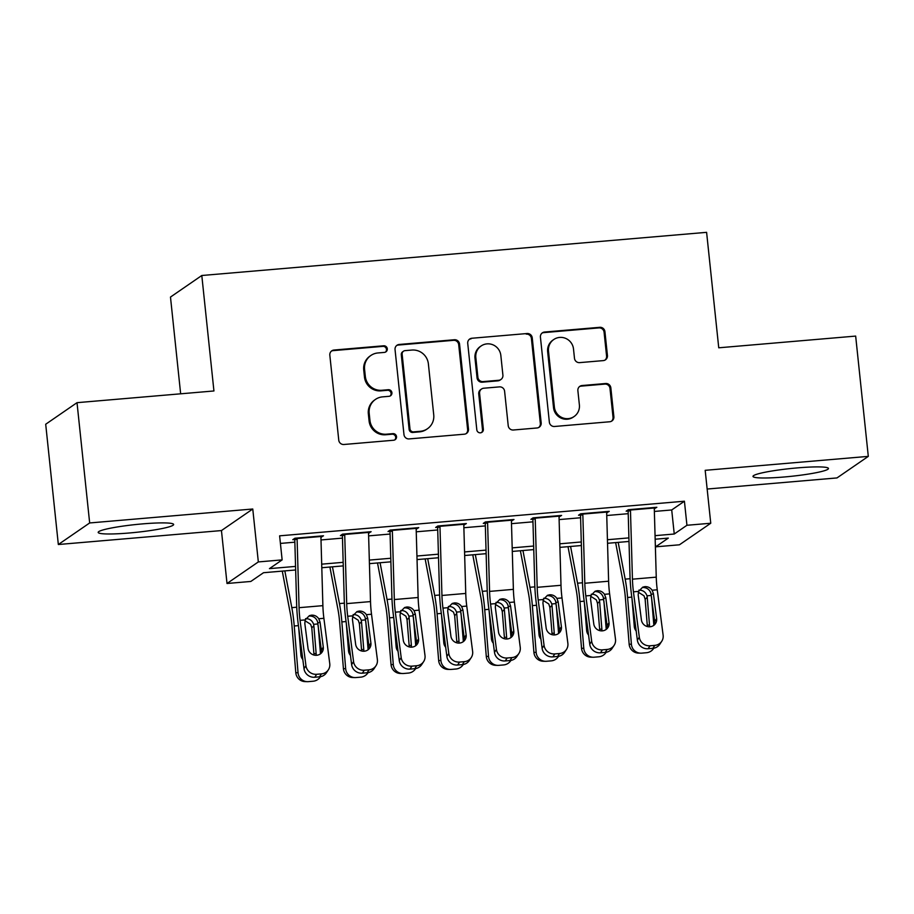 <?xml version="1.0" encoding="UTF-8"?>
<svg xmlns="http://www.w3.org/2000/svg" width="914" height="914" viewBox="0 0 914 914"><rect width="100%" height="100%" fill="white"/><g stroke="black" fill="none" stroke-linecap="round" stroke-linejoin="round"><path stroke-width="1.37" d="M387.296 348.817A3.336 3.268 55.5 0 0 383.674 345.789L334.01 350.039A4.776 4.661 55.5 0 0 329.828 355.169L338.763 440.171A4.776 4.661 55.5 0 0 343.938 444.49L393.603 440.24A3.336 3.268 55.5 0 0 396.527 436.652A3.336 3.268 55.5 0 0 392.906 433.636L386.485 434.184A15.275 14.932 55.5 0 1 369.942 420.349L369.187 413.265A15.275 14.932 55.5 0 1 382.566 396.87L388.987 396.322A3.336 3.268 55.5 0 0 391.912 392.734A3.336 3.268 55.5 0 0 388.29 389.707L381.869 390.267A15.275 14.932 55.5 0 1 365.326 376.431L364.572 369.347A15.275 14.932 55.5 0 1 377.95 352.953L384.371 352.404A3.336 3.268 55.5 0 0 387.296 348.817M385.479 352.107A3.336 3.268 55.5 0 0 382.829 346.372L333.164 350.622A4.776 4.661 55.5 0 0 331.394 351.147M394.711 439.942A3.336 3.268 55.5 0 0 392.06 434.219L385.639 434.767L386.485 434.184M390.095 396.025A3.336 3.268 55.5 0 0 387.445 390.301L381.024 390.849L381.869 390.267M797.328 467.899A37.931 3.896 174 0 0 752.999 476.411A37.931 3.896 174 0 0 784.132 476.994A37.931 3.896 174 0 0 828.461 468.482A37.931 3.896 174 0 0 797.328 467.899M142.515 523.893A37.931 3.896 174 0 0 98.186 532.405A37.931 3.896 174 0 0 129.308 532.988A37.931 3.896 174 0 0 173.637 524.476A37.931 3.896 174 0 0 142.515 523.893M603.263 360.607A4.776 4.661 55.5 0 0 607.433 355.489L604.931 331.633A4.776 4.661 55.5 0 0 599.755 327.315L544.595 332.033A4.776 4.661 55.5 0 0 540.425 337.152L549.36 422.154A4.776 4.661 55.5 0 0 554.524 426.484L609.684 421.765A4.776 4.661 55.5 0 0 613.865 416.647L610.838 387.833A4.776 4.661 55.5 0 0 605.662 383.514L582.058 385.537A4.776 4.661 55.5 0 0 577.877 390.655L579.385 404.936A12.773 12.476 55.5 0 1 574.118 416.521A12.773 12.476 55.5 0 1 554.375 407.073L548.491 351.113A12.773 12.476 55.5 0 1 553.758 339.528A12.773 12.476 55.5 0 1 573.501 348.977L574.483 358.311A4.776 4.661 55.5 0 0 579.647 362.63L603.263 360.607M654.367 511.44L671.71 509.966L684.415 501.215L686.94 525.276L710.749 523.242L679.433 544.801L655.624 546.835L668.317 538.095L655.155 539.226M77.016 402.674L89.663 522.957L58.336 544.516L45.7 424.245L77.016 402.674L213.933 390.964L201.8 275.502L706.602 232.339L718.747 347.8L855.664 336.089L868.3 456.372L705.185 470.322L710.749 523.242M58.336 544.516L221.451 530.566L252.767 509.007L89.663 522.957M252.767 509.007L258.331 561.927L282.14 559.894L269.447 568.634L295.542 566.406M684.415 501.215L279.615 535.832L282.14 559.894M459.548 344.075A4.776 4.661 55.5 0 0 454.384 339.745L399.224 344.464A4.776 4.661 55.5 0 0 395.042 349.582L403.977 434.596A4.776 4.661 55.5 0 0 409.152 438.914L464.312 434.196A4.776 4.661 55.5 0 0 468.482 429.077L459.548 344.075L458.702 344.658A4.776 4.661 55.5 0 0 453.538 340.328L398.378 345.046A4.776 4.661 55.5 0 0 396.607 345.572M471.91 338.249L527.07 333.53A4.776 4.661 55.5 0 1 532.245 337.86L541.179 422.862A4.776 4.661 55.5 0 1 536.998 427.981L513.394 430.003A4.776 4.661 55.5 0 1 508.218 425.673L504.597 391.203A4.776 4.661 55.5 0 0 499.421 386.885L483.769 388.222A4.776 4.661 55.5 0 0 479.587 393.34L483.357 429.226A3.336 3.268 55.5 0 1 481.986 432.265A3.336 3.268 55.5 0 1 476.811 429.786L467.728 343.367A4.776 4.661 55.5 0 1 471.91 338.249L527.07 333.53M707.162 489.036L836.984 477.931L868.3 456.372M320.928 537.283L323.487 535.787L294.914 538.232L292.788 539.683L297.119 539.317M368.548 533.205L371.107 531.708L342.533 534.153L340.419 535.615L344.738 535.238M416.167 529.137L418.726 527.641L390.152 530.086L388.039 531.537L392.357 531.171M463.798 525.059L466.357 523.562L437.783 526.007L435.658 527.469L439.977 527.092M511.417 520.991L513.976 519.495L485.403 521.94L483.289 523.391L487.608 523.025M559.037 516.913L561.596 515.427L533.022 517.861L530.908 519.323L535.227 518.958M606.668 512.845L609.227 511.349L580.653 513.794L578.528 515.245L582.846 514.879M280.415 543.419L294.845 542.185M320.997 539.957L342.476 538.118M368.628 535.878L390.095 534.039M416.247 531.811L437.715 529.971M463.866 527.732L485.345 525.904M511.497 523.665L532.965 521.825M559.117 519.586L580.584 517.758M606.736 515.519L628.215 513.679M654.287 508.767L656.846 507.281L628.272 509.715L626.159 511.177L630.477 510.812M201.8 275.502L170.484 297.061L180.652 393.82M655.292 543.67L655.624 546.835M295.645 569.97L263.518 572.712L250.824 581.453L227.015 583.486L258.331 561.927M221.451 530.566L227.015 583.486M655.052 535.661L674.246 534.016L686.94 525.276M321.694 564.167L343.173 562.327M369.325 560.088L390.792 558.26M416.944 556.02L438.412 554.181M464.563 551.942L486.042 550.114M512.194 547.874L533.662 546.035M559.814 543.807L581.281 541.968M607.433 539.728L628.912 537.889M629.003 541.454L607.536 543.293M581.384 545.532L559.916 547.372M533.765 549.6L512.286 551.439M486.145 553.678L464.666 555.506M438.514 557.746L417.047 559.585M390.895 561.824L369.427 563.652M343.276 565.892L321.797 567.731M671.71 509.966L674.246 534.016M321.362 537.238L321.237 535.981M368.993 533.17L368.856 531.902M416.613 529.092L416.476 527.835M464.232 525.024L464.106 523.756M511.863 520.946L511.726 519.689M559.482 516.878L559.345 515.61M607.102 512.811L606.976 511.543M654.732 508.732L654.595 507.464M370.867 355.489L370.021 356.072A15.275 14.932 55.5 0 0 363.726 369.93L364.572 369.347M381.024 390.849A15.275 14.932 55.5 0 1 364.469 377.014L363.726 369.93M375.483 399.407L374.637 399.989A15.275 14.932 55.5 0 0 368.342 413.848L369.187 413.265M385.639 434.767A15.275 14.932 55.5 0 1 369.085 420.931L368.342 413.848M466.083 433.67A4.776 4.661 55.5 0 0 467.637 429.66L458.702 344.658M405.062 350.633A3.336 3.268 55.5 0 0 402.137 354.221L409.975 428.837A3.336 3.268 55.5 0 0 413.596 431.865L420.371 431.282A15.275 14.932 55.5 0 0 433.739 414.887L428.38 363.886A15.275 14.932 55.5 0 0 411.837 350.062L405.062 350.633M403.508 351.193L402.663 351.776A3.336 3.268 55.5 0 0 401.292 354.803L402.137 354.221M427.444 428.757L426.598 429.34A15.275 14.932 55.5 0 1 419.526 431.865L412.751 432.448A3.336 3.268 55.5 0 1 409.129 429.42L401.292 354.803M538.769 427.455A4.776 4.661 55.5 0 0 540.334 423.445L531.4 338.443A4.776 4.661 55.5 0 0 526.224 334.113M481.552 389.01L480.707 389.593A4.776 4.661 55.5 0 0 478.742 393.923L482.512 429.809L483.357 429.226M481.541 432.516A3.336 3.268 55.5 0 0 482.512 429.809M500.838 355.432A12.773 12.476 55.5 0 0 481.095 345.983A12.773 12.476 55.5 0 0 475.828 357.568L477.896 377.288A4.776 4.661 55.5 0 0 483.072 381.606L498.736 380.27A4.776 4.661 55.5 0 0 502.906 375.151L500.838 355.432M481.095 345.983L480.25 346.566A12.773 12.476 55.5 0 0 474.983 358.151L475.828 357.568M500.941 379.481L500.095 380.064A4.776 4.661 55.5 0 1 497.879 380.852L482.226 382.189A4.776 4.661 55.5 0 1 477.051 377.87L474.983 358.151M471.064 338.831A4.776 4.661 55.5 0 0 469.293 339.357M553.758 339.528L552.913 340.111A12.773 12.476 55.5 0 0 547.646 351.696L548.491 351.113M574.118 416.521L573.272 417.104A12.773 12.476 55.5 0 1 553.53 407.655L547.646 351.696M611.455 421.24A4.776 4.661 55.5 0 0 613.02 417.23L609.992 388.416A4.776 4.661 55.5 0 0 604.817 384.097L581.213 386.119A4.776 4.661 55.5 0 0 579.442 386.633M605.034 360.082A4.776 4.661 55.5 0 0 606.588 356.072L604.085 332.216A4.776 4.661 55.5 0 0 598.91 327.898L543.75 332.616A4.776 4.661 55.5 0 0 541.979 333.142M282.277 571.113L290.355 613.694A24.312 4.49 85.1 0 1 291.966 625.919L295.793 672.693L298.044 672.761A9.723 9.563 91.6 0 0 308.361 681.638L313.125 681.227A9.723 9.563 91.6 0 0 320.414 676.714M284.837 570.884L291.806 607.639A36.48 6.741 85.1 0 1 294.228 625.987L298.044 672.761M318.175 625.542L320.483 653.83M305.516 618.652C309.56 618.584 312.257 620.469 313.616 624.319L313.868 625.782L311.788 627.849L313.89 653.579L316.153 653.636L313.868 625.782M316.153 653.636A7.78 7.643 -88.4 0 1 316.107 655.315M302.82 659.474A7.78 7.643 -88.4 0 1 300.912 654.95L298.649 627.21M307.298 681.661L305.048 681.604A9.723 9.563 -88.4 0 1 295.793 672.693M313.879 655.03A7.78 7.643 91.6 0 0 313.89 653.579M311.788 627.849L310.657 624.319L304.968 620.709M320.883 536.004A17.023 3.142 85.1 0 1 320.905 536.495L322.882 605.651A24.312 4.49 -94.9 0 0 323.887 618.298L329.76 663.667A9.723 9.311 33.3 0 1 321.442 673.881L316.69 674.292L314.747 677.24L319.512 676.828L321.442 673.881M294.776 539.511L296.639 604.314A36.48 6.741 -94.9 0 0 298.135 623.291L304.008 668.66L305.95 665.7A9.723 9.311 33.3 0 0 316.69 674.292M297.073 538.038A17.023 3.142 85.1 0 1 297.096 538.529L299.072 607.684A24.312 4.49 -94.9 0 0 300.078 620.343L305.95 665.7M321.008 653.396A7.78 7.449 33.3 0 0 321.34 650.071L317.535 621.634C316.061 617.853 313.342 615.979 309.343 616.013M314.747 677.24A9.723 9.311 -146.7 0 1 304.008 668.66M328.354 669.825L326.424 672.773A9.723 9.311 -146.7 0 1 319.512 676.828M318.757 618.744L320.06 622.16L323.282 647.112A7.78 7.449 -146.7 0 1 316.632 655.281A7.78 7.449 -146.7 0 1 308.041 648.414L304.819 623.462L305.207 619.898L309.378 615.659L311.514 615.145C314.542 615.019 316.964 616.207 318.757 618.744L323.887 618.298M329.897 567.034L337.986 609.615A24.312 4.49 85.1 0 1 339.597 621.851L343.413 668.625L345.663 668.682A9.723 9.563 91.6 0 0 355.98 677.56L360.744 677.16A9.723 9.563 91.6 0 0 368.045 672.635M332.456 566.817L339.437 603.571A36.48 6.741 85.1 0 1 341.847 621.908L345.663 668.682M365.794 621.463L368.102 649.763M353.135 614.574C357.18 614.505 359.888 616.402 361.247 620.252L361.498 621.703L359.408 623.782L361.51 649.511L363.772 649.568L361.498 621.703M363.772 649.568A7.78 7.643 -88.4 0 1 363.726 651.236M350.439 655.395A7.78 7.643 -88.4 0 1 348.531 650.871L346.269 623.142M354.929 677.594L352.667 677.537A9.723 9.563 -88.4 0 1 343.413 668.625M361.498 650.951A7.78 7.643 91.6 0 0 361.51 649.511M359.408 623.782L358.277 620.252L352.587 616.642M377.516 562.967L385.605 605.548A24.312 4.49 85.1 0 1 387.216 617.773L391.032 664.547L393.294 664.615A9.723 9.563 91.6 0 0 403.611 673.492L408.375 673.081A9.723 9.563 91.6 0 0 415.664 668.568M380.075 562.75L387.056 599.493A36.48 6.741 85.1 0 1 389.478 617.841L393.294 664.615M413.414 617.396L415.721 645.684M400.766 610.506C404.811 610.438 407.507 612.323 408.866 616.185L409.118 617.636L407.038 619.703L409.141 645.433L411.391 645.501L409.118 617.636M411.391 645.501A7.78 7.643 -88.4 0 1 411.357 647.169M398.058 651.328A7.78 7.643 -88.4 0 1 396.15 646.804L393.888 619.064M402.548 673.515L400.286 673.458A9.723 9.563 -88.4 0 1 391.032 664.547M409.118 646.884A7.78 7.643 91.6 0 0 409.141 645.433M407.038 619.703L405.896 616.173L400.206 612.574M425.147 558.888L433.225 601.469A24.312 4.49 85.1 0 1 434.836 613.705L438.651 660.479L440.914 660.536A9.723 9.563 91.6 0 0 451.23 669.414L455.995 669.014A9.723 9.563 91.6 0 0 463.284 664.489M427.706 558.671L434.676 595.425A36.48 6.741 85.1 0 1 437.098 613.762L440.914 660.536M461.033 613.328L463.352 641.617M448.386 606.439C452.43 606.359 455.126 608.256 456.486 612.106L456.737 613.557L454.658 615.636L456.76 641.365L459.011 641.422L456.737 613.557M459.011 641.422A7.78 7.643 -88.4 0 1 458.977 643.09M445.689 647.249A7.78 7.643 -88.4 0 1 443.781 642.725L441.508 614.996M450.168 669.448L447.917 669.391A9.723 9.563 -88.4 0 1 438.651 660.479M456.749 642.805A7.78 7.643 91.6 0 0 456.76 641.365M454.658 615.636L453.515 612.106L447.837 608.496M472.767 554.821L480.855 597.402A24.312 4.49 85.1 0 1 482.466 609.627L486.282 656.401L488.533 656.469A9.723 9.563 91.6 0 0 498.85 665.346L503.614 664.935A9.723 9.563 91.6 0 0 510.915 660.422M475.326 554.604L482.306 591.347A36.48 6.741 85.1 0 1 484.717 609.695L488.533 656.469M508.664 609.25L510.972 637.538M496.005 602.36C500.049 602.292 502.757 604.188 504.117 608.039L504.368 609.489L502.277 611.557L504.379 637.286L506.642 637.355L504.368 609.489M506.642 637.355A7.78 7.643 -88.4 0 1 506.596 639.023M493.309 643.182A7.78 7.643 -88.4 0 1 491.401 638.658L489.139 610.918M497.799 665.381L495.537 665.312A9.723 9.563 -88.4 0 1 486.282 656.401M504.368 638.737A7.78 7.643 91.6 0 0 504.379 637.286M502.277 611.557L501.146 608.039L495.457 604.428M368.513 531.937A17.023 3.142 85.1 0 1 368.525 532.416L370.513 601.583A24.312 4.49 -94.9 0 0 371.518 614.231L377.379 659.588A9.723 9.311 33.3 0 1 369.073 669.813L364.309 670.213L362.367 673.172L367.131 672.761L369.073 669.813M342.396 535.444L344.258 600.247A36.48 6.741 -94.9 0 0 345.755 619.224L351.627 664.581L353.569 661.633A9.723 9.311 33.3 0 0 364.309 670.213M344.704 533.97A17.023 3.142 85.1 0 1 344.715 534.462L346.703 603.617A24.312 4.49 -94.9 0 0 347.697 616.264L353.569 661.633M368.628 649.317A7.78 7.449 33.3 0 0 368.959 645.992L365.154 617.556C363.692 613.785 360.961 611.912 356.963 611.946M362.367 673.172A9.723 9.311 -146.7 0 1 351.627 664.581M375.985 665.746L374.043 668.705A9.723 9.311 -146.7 0 1 367.131 672.761M366.388 614.665L367.679 618.093L370.901 643.045A7.78 7.449 -146.7 0 1 364.263 651.214A7.78 7.449 -146.7 0 1 355.66 644.347L352.438 619.395L352.827 615.83L356.997 611.58L359.133 611.078C362.173 610.94 364.583 612.14 366.388 614.665L371.518 614.231M416.133 527.858A17.023 3.142 85.1 0 1 416.144 528.349L418.132 597.505A24.312 4.49 -94.9 0 0 419.138 610.152L424.999 655.521A9.723 9.311 33.3 0 1 416.693 665.735L411.928 666.146L409.986 669.094L414.75 668.694L416.693 665.735M390.015 531.365L391.877 596.168A36.48 6.741 -94.9 0 0 393.386 615.145L399.247 660.514L401.189 657.554A9.723 9.311 33.3 0 0 411.928 666.146M392.323 529.903A17.023 3.142 85.1 0 1 392.334 530.383L394.322 599.55A24.312 4.49 -94.9 0 0 395.328 612.197L401.189 657.554M416.258 645.25A7.78 7.449 33.3 0 0 416.59 641.925L412.774 613.488C411.311 609.707 408.581 607.833 404.582 607.867M409.986 669.094A9.723 9.311 -146.7 0 1 399.247 660.514M423.605 661.679L421.662 664.627A9.723 9.311 -146.7 0 1 414.75 668.694M414.008 610.598L415.299 614.014L418.532 638.966A7.78 7.449 -146.7 0 1 411.883 647.135A7.78 7.449 -146.7 0 1 403.291 640.268L400.058 615.316L400.458 611.752L404.616 607.513L406.764 607.01C409.792 606.873 412.203 608.073 414.008 610.598L419.138 610.152M463.752 523.791A17.023 3.142 85.1 0 1 463.775 524.27L465.752 593.437A24.312 4.49 -94.9 0 0 466.757 606.085L472.629 651.454A9.723 9.311 33.3 0 1 464.312 661.667L459.559 662.067L457.617 665.026L462.37 664.615L464.312 661.667M437.646 527.298L439.508 592.101A36.48 6.741 -94.9 0 0 441.005 611.078L446.877 656.435L448.808 653.487A9.723 9.311 33.3 0 0 459.559 662.067M439.942 525.824A17.023 3.142 85.1 0 1 439.965 526.315L441.942 595.471A24.312 4.49 -94.9 0 0 442.947 608.118L448.808 653.487M463.878 641.171A7.78 7.449 33.3 0 0 464.209 637.846L460.405 609.421C458.931 605.639 456.2 603.766 452.213 603.8M457.617 665.026A9.723 9.311 -146.7 0 1 446.877 656.435M471.224 657.6L469.293 660.559A9.723 9.311 -146.7 0 1 462.37 664.615M461.627 606.519L462.93 609.946L466.151 634.899A7.78 7.449 -146.7 0 1 459.502 643.068A7.78 7.449 -146.7 0 1 450.91 636.201L447.689 611.249L448.077 607.684L452.247 603.446L454.384 602.932C457.411 602.794 459.833 603.994 461.627 606.519L466.757 606.085M511.383 519.712A17.023 3.142 85.1 0 1 511.394 520.203L513.382 589.359A24.312 4.49 -94.9 0 0 514.388 602.018L520.249 647.375A9.723 9.311 33.3 0 1 511.943 657.589L507.179 658L505.236 660.948L510.001 660.548L511.943 657.589M485.265 523.231L487.128 588.033A36.48 6.741 -94.9 0 0 488.624 606.999L494.497 652.368L496.439 649.408A9.723 9.311 33.3 0 0 507.179 658M487.562 521.757A17.023 3.142 85.1 0 1 487.585 522.237L489.573 591.404A24.312 4.49 -94.9 0 0 490.567 604.051L496.439 649.408M511.497 637.104A7.78 7.449 33.3 0 0 511.829 633.779L508.024 605.342C506.562 601.561 503.831 599.698 499.832 599.733M505.236 660.948A9.723 9.311 -146.7 0 1 494.497 652.368M518.855 653.533L516.913 656.492A9.723 9.311 -146.7 0 1 510.001 660.548M509.258 602.452L510.549 605.868L513.771 630.82A7.78 7.449 -146.7 0 1 507.121 638.989A7.78 7.449 -146.7 0 1 498.53 632.122L495.308 607.17L495.696 603.606L499.867 599.367L502.003 598.864C505.042 598.727 507.453 599.927 509.258 602.452L514.388 602.018M520.386 550.742L528.475 593.335A24.312 4.49 85.1 0 1 530.086 605.559L533.902 652.333L536.164 652.39A9.723 9.563 91.6 0 0 546.481 661.268L551.245 660.868A9.723 9.563 91.6 0 0 558.534 656.343M522.945 550.525L529.926 587.279A36.48 6.741 85.1 0 1 532.348 605.616L536.164 652.39M556.283 605.182L558.591 633.471M543.636 598.293C547.68 598.224 550.377 600.11 551.736 603.96L551.987 605.411L549.908 607.49L551.999 633.219L554.261 633.276L551.987 605.411M554.261 633.276A7.78 7.643 -88.4 0 1 554.227 634.944M540.928 639.115A7.78 7.643 -88.4 0 1 539.02 634.579L536.758 606.85M545.418 661.302L543.156 661.245A9.723 9.563 -88.4 0 1 533.902 652.333M551.987 634.67A7.78 7.643 91.6 0 0 551.999 633.219M549.908 607.49L548.766 603.96L543.076 600.349M559.002 515.645A17.023 3.142 85.1 0 1 559.014 516.136L561.002 585.291A24.312 4.49 -94.9 0 0 562.007 597.939L567.868 643.307A9.723 9.311 33.3 0 1 559.562 653.521L554.798 653.921L552.856 656.88L557.62 656.469L559.562 653.521M532.885 519.152L534.747 583.955A36.48 6.741 -94.9 0 0 536.255 602.932L542.116 648.289L544.058 645.341A9.723 9.311 33.3 0 0 554.798 653.921M535.193 517.678A17.023 3.142 85.1 0 1 535.204 518.169L537.192 587.325A24.312 4.49 -94.9 0 0 538.197 599.972L544.058 645.341M559.128 633.025A7.78 7.449 33.3 0 0 559.459 629.7L555.643 601.275C554.181 597.493 551.45 595.62 547.452 595.654M552.856 656.88A9.723 9.311 -146.7 0 1 542.116 648.289M566.474 649.466L564.532 652.413A9.723 9.311 -146.7 0 1 557.62 656.469M556.877 598.373L558.168 601.8L561.402 626.753A7.78 7.449 -146.7 0 1 554.752 634.922A7.78 7.449 -146.7 0 1 546.161 628.055L542.927 603.103L543.327 599.538L547.486 595.3L549.634 594.786C552.662 594.648 555.072 595.848 556.877 598.373L562.007 597.939M568.017 546.675L576.094 589.256A24.312 4.49 85.1 0 1 577.705 601.492L581.521 648.266L583.783 648.323A9.723 9.563 91.6 0 0 594.1 657.2L598.864 656.789A9.723 9.563 91.6 0 0 606.153 652.276M570.576 546.458L577.545 583.201A36.48 6.741 85.1 0 1 579.967 601.549L583.783 648.323M603.903 601.104L606.222 629.392M591.255 594.214C595.3 594.146 597.996 596.042 599.356 599.892L599.607 601.343L597.528 603.423L599.63 629.14L601.88 629.209L599.607 601.343M601.88 629.209A7.78 7.643 -88.4 0 1 601.846 630.877M588.559 635.036A7.78 7.643 -88.4 0 1 586.651 630.511L584.377 602.772M593.037 657.235L590.787 657.166A9.723 9.563 -88.4 0 1 581.521 648.266M599.618 630.591A7.78 7.643 91.6 0 0 599.63 629.14M597.528 603.423L596.385 599.892L590.707 596.282M606.622 511.566A17.023 3.142 85.1 0 1 606.645 512.057L608.621 581.213A24.312 4.49 -94.9 0 0 609.627 593.871L615.499 639.229A9.723 9.311 33.3 0 1 607.182 649.443L602.429 649.854L600.487 652.802L605.239 652.402L607.182 649.443M580.516 515.085L582.367 579.887A36.48 6.741 -94.9 0 0 583.875 598.853L589.747 644.221L591.678 641.262A9.723 9.311 33.3 0 0 602.429 649.854M582.812 513.611A17.023 3.142 85.1 0 1 582.824 514.091L584.811 583.258A24.312 4.49 -94.9 0 0 585.817 595.905L591.678 641.262M606.747 628.958A7.78 7.449 33.3 0 0 607.079 625.633L603.263 597.196C601.8 593.414 599.07 591.552 595.083 591.587M600.487 652.802A9.723 9.311 -146.7 0 1 589.747 644.221M614.094 645.387L612.151 648.346A9.723 9.311 -146.7 0 1 605.239 652.402M604.497 594.306L605.799 597.722L609.021 622.674A7.78 7.449 -146.7 0 1 602.372 630.854A7.78 7.449 -146.7 0 1 593.78 623.976L590.558 599.024L590.947 595.46L595.117 591.221L597.253 590.718C600.281 590.581 602.703 591.781 604.497 594.306L609.627 593.871M615.636 542.596L623.714 585.189A24.312 4.49 85.1 0 1 625.336 597.413L629.152 644.187L631.403 644.256A9.723 9.563 91.6 0 0 641.719 653.133L646.484 652.722A9.723 9.563 91.6 0 0 653.784 648.209M618.195 542.379L625.176 579.133A36.48 6.741 85.1 0 1 627.587 597.47L631.403 644.256M651.533 597.036L653.841 625.325M638.875 590.147C642.919 590.078 645.627 591.964 646.986 595.814L647.238 597.276L645.147 599.344L647.249 625.073L649.511 625.13L647.238 597.276M649.511 625.13A7.78 7.643 -88.4 0 1 649.466 626.798M636.178 630.968A7.78 7.643 -88.4 0 1 634.27 626.433L632.008 598.704M640.668 653.156L638.406 653.099A9.723 9.563 -88.4 0 1 629.152 644.187M647.238 626.524A7.78 7.643 91.6 0 0 647.249 625.073M645.147 599.344L644.016 595.814L638.326 592.203M654.253 507.499A17.023 3.142 85.1 0 1 654.264 507.99L656.252 577.145A24.312 4.49 -94.9 0 0 657.246 589.793L663.118 635.161A9.723 9.311 33.3 0 1 654.812 645.375L650.048 645.775L648.106 648.734L652.87 648.323L654.812 645.375M628.135 511.006L629.997 575.809A36.48 6.741 -94.9 0 0 631.494 594.786L637.366 640.143L639.309 637.195A9.723 9.311 33.3 0 0 650.048 645.775M630.432 509.532A17.023 3.142 85.1 0 1 630.454 510.023L632.442 579.179A24.312 4.49 -94.9 0 0 633.436 591.826L639.309 637.195M654.367 624.89A7.78 7.449 33.3 0 0 654.698 621.554L650.894 593.129C649.431 589.347 646.701 587.474 642.702 587.508M648.106 648.734A9.723 9.311 -146.7 0 1 637.366 640.143M661.725 641.32L659.782 644.267A9.723 9.311 -146.7 0 1 652.87 648.323M652.116 590.238L653.419 593.654L656.64 618.607A7.78 7.449 -146.7 0 1 649.991 626.776A7.78 7.449 -146.7 0 1 641.399 619.909L638.178 594.957L638.566 591.392L642.736 587.154L644.873 586.639C647.912 586.514 650.322 587.702 652.116 590.238L657.246 589.793M382.829 346.372L383.674 345.789M392.06 434.219L392.906 433.636M387.445 390.301L388.29 389.707M364.469 377.014L365.326 376.431M369.085 420.931L369.942 420.349M333.164 350.622L334.01 350.039M467.637 429.66L468.482 429.077M398.378 345.046L399.224 344.464M453.538 340.328L454.384 339.745M409.129 429.42L409.975 428.837M412.751 432.448L413.596 431.865M419.526 431.865L420.371 431.282M531.4 338.443L532.245 337.86M540.334 423.445L541.179 422.862M478.742 393.923L479.587 393.34M477.051 377.87L477.896 377.288M482.226 382.189L483.072 381.606M497.879 380.852L498.736 380.27M553.53 407.655L554.375 407.073M581.213 386.119L582.058 385.537M604.817 384.097L605.662 383.514M609.992 388.416L610.838 387.833M613.02 417.23L613.865 416.647M543.75 332.616L544.595 332.033M598.91 327.898L599.755 327.315M604.085 332.216L604.931 331.633M606.588 356.072L607.433 355.489M317.969 623.954L313.616 624.319M296.742 607.216L291.806 607.639M298.444 625.622L294.228 625.987M300.078 620.343L305.207 619.898M299.072 607.684L322.882 605.651M297.096 538.529L320.905 536.495M321.34 650.071L323.282 647.112M320.06 622.16L317.844 623.04M365.589 619.886L361.247 620.252M344.361 603.149L339.437 603.571M346.063 621.554L341.847 621.908M413.208 615.808L408.866 616.185M391.992 599.07L387.056 599.493M393.683 617.476L389.478 617.841M460.839 611.74L456.486 612.106M439.611 595.003L434.676 595.425M441.313 613.408L437.098 613.762M508.458 607.661L504.117 608.039M487.231 590.924L482.306 591.347M488.933 609.33L484.717 609.695M347.697 616.264L352.827 615.83M346.703 603.617L370.513 601.583M344.715 534.462L368.525 532.416M368.959 645.992L370.901 643.045M367.679 618.093L365.474 618.972M395.328 612.197L400.458 611.752M394.322 599.55L418.132 597.505M392.334 530.383L416.144 528.349M416.59 641.925L418.532 638.966M415.299 614.014L413.094 614.894M442.947 608.118L448.077 607.684M441.942 595.471L465.752 593.437M439.965 526.315L463.775 524.27M464.209 637.846L466.151 634.899M462.93 609.946L460.713 610.826M490.567 604.051L495.696 603.606M489.573 591.404L513.382 589.359M487.585 522.237L511.394 520.203M511.829 633.779L513.771 630.82M510.549 605.868L508.344 606.747M556.078 603.594L551.736 603.96M534.861 586.857L529.926 587.279M536.552 605.262L532.348 605.616M538.197 599.972L543.327 599.538M537.192 587.325L561.002 585.291M535.204 518.169L559.014 516.136M559.459 629.7L561.402 626.753M558.168 601.8L555.963 602.68M603.708 599.515L599.356 599.892M582.481 582.778L577.545 583.201M584.172 601.184L579.967 601.549M585.817 595.905L590.947 595.46M584.811 583.258L608.621 581.213M582.824 514.091L606.645 512.057M607.079 625.633L609.021 622.674M605.799 597.722L603.583 598.613M651.328 595.448L646.986 595.814M630.1 578.711L625.176 579.133M631.803 597.116L627.587 597.47M633.436 591.826L638.566 591.392M632.442 579.179L656.252 577.145M630.454 510.023L654.264 507.99M654.698 621.554L656.64 618.607M653.419 593.654L651.214 594.534"/></g></svg>
